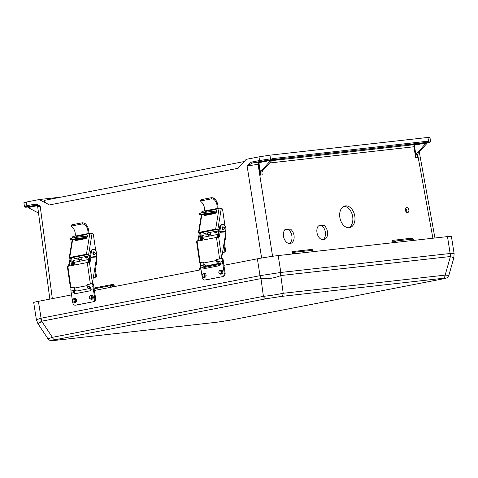 <?xml version="1.0" encoding="UTF-8"?>
<svg xmlns="http://www.w3.org/2000/svg" width="478" height="478" viewBox="0 0 478 478"><rect width="100%" height="100%" fill="white"/><g stroke="black" fill="none" stroke-linecap="round" stroke-linejoin="round"><path stroke-width="0.72" d="M91.985 299.21A1.996 1.47 -96.4 0 0 92.075 299.204A1.996 1.47 -96.4 0 0 92.158 299.192A1.996 1.47 -96.4 0 0 93.306 296.999A1.996 1.47 -96.4 0 0 91.627 295.243A1.996 1.47 -96.4 0 0 91.543 295.255M75.273 302.46A1.996 1.47 -96.4 0 0 75.363 302.454A1.996 1.47 -96.4 0 0 75.446 302.437A1.996 1.47 -96.4 0 0 76.594 300.25A1.996 1.47 -96.4 0 0 74.915 298.487A1.996 1.47 -96.4 0 0 74.831 298.505M75.016 289.531L74.347 290.516L74.484 292.584A2.181 1.607 -96.4 0 0 75.733 293.6M89.272 286.555L90.438 287.212L90.886 289.327A2.181 1.607 -96.4 0 1 89.643 290.899L75.297 293.683A2.181 1.607 -96.4 0 1 75.201 293.695A2.181 1.607 -96.4 0 1 73.648 292.679L73.546 290.493L74.735 289.363M71.132 287.762A3.113 2.276 -89.1 0 0 70.858 289.704L70.983 290.988A24.922 16.808 79 0 0 71.252 293.139L72.722 302.526A3.113 2.294 -96.4 0 0 75.327 305.179A3.113 2.294 -96.4 0 0 75.464 305.161L76.301 305.066A3.113 2.294 83.6 0 1 76.163 305.089A3.113 2.294 83.6 0 1 76.032 305.095M92.971 301.761A3.113 2.294 -96.4 0 0 94.746 298.248L95.582 298.153A3.113 2.294 83.6 0 1 93.808 301.666L75.464 305.161M92.421 283.03A3.113 2.276 90.9 0 1 93.73 285.438L92.881 285.426L93.007 286.71A24.922 16.808 79 0 0 93.276 288.861L94.746 298.248M93.808 301.666L76.301 305.066M95.582 298.153L94.112 288.772A23.679 15.965 -101 0 1 93.855 286.728L93.73 285.438M89.482 286.567L88.388 286.782M92.881 285.426A3.113 2.276 -89.1 0 0 92.248 283.663M222.838 321.353L225.52 320.887L222.838 321.353M52.801 340.485L57.252 339.715L52.801 340.485M441.786 278.829L444.468 278.357L441.786 278.829M271.749 297.961L276.206 297.191L271.749 297.961M71.527 294.902L38.425 301.331A14.914 0.598 171.1 0 0 33.699 302.514L36.388 319.692L41.066 318.205L260.014 275.675L257.373 258.807A14.914 0.598 -8.9 0 1 278.196 255.581L447.486 236.598L450.127 253.465A9.811 7.236 83.6 0 1 450.252 256.531L453.849 257.756L448.866 275.358L445.155 275.113A3.926 2.892 83.6 0 1 442.867 278.316C446.733 277.915 446.548 278.142 442.305 279.003L231.286 319.985A3.926 2.647 -101 0 0 231.424 319.967L216.522 322.274A3.926 2.892 -96.4 0 0 216.689 322.244L54.743 340.408C50.877 340.808 51.062 340.581 55.305 339.727A3.926 2.647 79 0 1 52.377 337.331L48.039 338.872C48.242 339.41 50.059 341.435 54.57 340.438L54.57 340.438A3.926 2.892 -96.4 0 0 54.743 340.408M257.373 258.807L223.895 265.308M201.041 269.747L94.381 290.463M454.1 253.567L451.411 236.389A14.914 0.598 171.1 0 0 447.486 236.598M280.353 272.526A9.811 6.895 71.6 0 1 280.795 275.549C274.647 278.1 268.044 279.122 260.988 278.614L260.809 278.632A9.811 6.614 79 0 1 260.014 275.675L280.843 272.454L450.599 253.436A9.811 7.409 96.6 0 1 450.413 256.531L445.155 275.113L283.209 293.277A3.926 2.892 83.6 0 1 280.921 296.48L266.324 298.738L55.305 339.727M40.923 322.142C36.752 324.305 37.009 323.994 41.688 321.21L52.377 337.331L263.402 296.342C270.291 295.625 276.893 294.603 283.209 293.277L280.795 275.549L450.252 256.531M260.546 275.591A9.811 6.256 90.1 0 0 260.988 278.614L263.402 296.342A3.926 2.647 79 0 0 266.324 298.738M453.849 257.756L454.1 253.561L450.599 253.436M231.567 319.931A3.926 2.647 -101 0 1 231.424 319.967L442.449 278.979A3.926 2.647 -101 0 1 442.305 279.003M40.564 318.318A9.811 6.823 67.1 0 0 41.688 321.21L260.809 278.632M54.39 340.45A3.926 2.892 -96.4 0 0 54.57 340.438L216.522 322.274A3.926 2.892 -96.4 0 1 216.349 322.286M221.499 274.055A1.996 1.47 -96.4 0 0 221.589 274.049A1.996 1.47 -96.4 0 0 221.673 274.037A1.996 1.47 -96.4 0 0 222.82 271.845A1.996 1.47 -96.4 0 0 221.141 270.088A1.996 1.47 -96.4 0 0 221.057 270.1M204.787 277.306A1.996 1.47 -96.4 0 0 204.871 277.3A1.996 1.47 -96.4 0 0 204.96 277.282A1.996 1.47 -96.4 0 0 206.108 275.095A1.996 1.47 -96.4 0 0 204.429 273.332A1.996 1.47 -96.4 0 0 204.345 273.344M204.315 264.573L203.861 265.362L203.992 267.429A2.181 1.607 -96.4 0 0 205.241 268.445M216.636 261.807L218.595 261.424L219.952 262.058L220.4 264.173A2.181 1.607 -96.4 0 1 219.151 265.744L204.805 268.528A2.181 1.607 -96.4 0 1 204.715 268.54A2.181 1.607 -96.4 0 1 203.156 267.525L203.06 265.338L204.249 264.209M200.646 262.601A3.113 2.276 -89.1 0 0 200.372 264.549L200.497 265.834A24.922 16.808 79 0 0 200.766 267.985L202.236 277.371A3.113 2.294 -96.4 0 0 204.841 280.024A3.113 2.294 -96.4 0 0 204.978 280.006L205.815 279.911A3.113 2.294 83.6 0 1 205.677 279.935A3.113 2.294 83.6 0 1 205.54 279.941M222.485 276.607A3.113 2.294 -96.4 0 0 224.26 273.093L225.096 272.998A3.113 2.294 83.6 0 1 223.322 276.511L204.978 280.006M221.673 257.744A3.113 2.276 90.9 0 1 223.244 260.283L222.395 260.271L222.521 261.556A24.922 16.808 79 0 0 222.79 263.707L224.26 273.093M223.322 276.511L205.815 279.911M225.096 272.998L223.626 263.617A23.679 15.965 -101 0 1 223.369 261.574L223.244 260.283M218.996 261.412L217.609 261.687M222.395 260.271A3.113 2.276 -89.1 0 0 221.577 258.275M200.868 240.488A3.615 2.438 -101 0 1 200.467 239.108A3.615 2.438 -101 0 1 200.425 238.719L200.109 234.19L199.828 235.917L200.228 235.881M200.109 234.19L200.085 233.802L200.987 233.628L201.334 238.546A3.615 2.438 79 0 0 201.375 238.928A3.615 2.438 79 0 0 201.77 240.315M218.613 236.018A3.615 2.438 -101 0 1 218.536 235.594A3.615 2.438 -101 0 1 218.494 235.212L218.147 230.294L219.055 230.121L219.079 230.51L219.653 227.026A3.926 2.647 -101 0 1 221.541 224.582L222.443 224.409A3.926 2.647 -101 0 1 225.831 229.673L225.562 231.298L225.915 231.842L220.089 232.344L219.462 236.204A1.494 1.01 -101 0 1 218.739 237.136A1.494 1.01 -101 0 1 218.667 237.142L221.655 257.857L225.915 231.842L219.952 232.069L225.753 231.567A1.559 1.052 -101 0 0 225.747 231.173L225.67 230.653M223.614 229.751A1.559 1.052 -101 0 1 223.489 229.793A1.559 1.052 -101 0 1 222.145 228.353A1.559 1.052 -101 0 1 222.897 226.733A1.559 1.052 -101 0 1 223.029 226.721M213.624 199.207L211.443 198.848L211.551 197.665L213.732 198L213.624 199.207A7.66 5.162 79 0 1 217.114 208.175L217.717 208.402M201.824 214.807L198.95 232.374L215.662 229.129L219.097 208.133L217.335 208.474L217.114 208.175L217.335 208.474L204.148 211.037L204.465 210.631A7.66 5.162 79 0 0 200.975 201.662L201.053 200.868L200.563 201.16L200.676 199.971L201.16 199.679L211.551 197.665M201.16 199.679L201.053 200.868L211.443 198.848M217.98 208.348A8.903 6.005 79 0 0 213.732 198M219.097 208.133L221.732 208.468A1.559 1.052 -101 0 1 222.664 209.872L224.959 225.73M218.088 237.208A1.494 1.01 79 0 0 218.56 236.377L219.462 236.204M219.079 230.51L218.56 236.377M197.42 241.157A1.494 1.01 79 0 0 197.778 240.416L198.681 240.237A1.494 1.01 -101 0 1 198.322 240.984M198.681 240.237L199.272 236.634L199.828 235.917M221.655 257.857L221.517 258.556L217.227 259.387L217.102 260.474A1.87 1.261 79 0 0 218.721 262.201A1.87 1.261 79 0 0 219.45 261.58M203.526 262.046L199.661 262.745L203.359 261.986L203.759 262.972A3.113 2.103 79 0 0 206.454 265.852L218.954 263.42A3.113 2.103 -101 0 1 216.265 260.546L216.385 259.458L219.575 258.843L216.48 237.452L197.061 241.229L200.151 262.607M199.661 262.745L196.566 241.36L197.061 241.229M216.48 237.452L218.661 237.148M220.161 262.416A3.113 2.103 -101 0 1 218.954 263.42M197.778 240.416L199.362 233.419M225.562 231.298L219.743 231.8L220.089 232.344L219.743 231.8L220.555 226.853A3.926 2.647 -101 0 1 222.443 224.409M218.799 232.23L219.145 232.774M203.192 232.165A1.559 1.052 79 0 0 204.518 233.473A1.559 1.052 79 0 0 204.644 233.437M198.95 232.374A1.559 0.556 -170.7 0 0 198.46 232.684A1.559 0.556 -170.7 0 0 198.866 233.156L200.085 233.802M199.81 233.001L200.987 233.628M218.147 230.294L216.456 229.583L199.834 232.816M221.302 208.312L217.837 229.47L219.055 230.121M217.837 229.47A1.559 0.556 -170.7 0 0 215.662 229.129M204.166 213.057L205.498 211.324L215.883 209.316M215.966 209.31L216.636 210.631L216.45 211.772L215.118 213.499L204.733 215.512M204.817 215.5L203.981 214.192M202.331 211.999L202.385 211.378L204.148 211.037M207.422 232.9L207.679 234.68A1.559 1.052 -101 0 1 207.679 234.704M216.176 209.352L206.424 211.246L205.289 212.334M204.907 214.114L205.743 215.423M221.517 258.556L219.575 258.843M215.942 232.906A1.559 1.147 -94.9 0 0 216.152 232.911A1.559 1.147 -94.9 0 0 217.149 231.137A1.559 1.147 -94.9 0 0 217.126 231.011M204.375 239.807A1.559 1.052 -101 0 1 203.777 238.612A1.559 1.052 -101 0 1 204.53 236.992A1.559 1.052 -101 0 1 204.662 236.98M203.574 214.036L201.871 214.497L205.104 214.293L212.573 212.949L203.574 214.036M208.689 236.198L208.462 234.638L210.523 234.262L210.248 232.35M207.733 214.933L207.386 214.329L216.14 212.632M224.29 241.76L225.759 251.906L222.539 252.444M224.917 251.978L223.835 244.515M216.564 211.049L212.8 211.372L212.979 212.608A7.941 0.418 171.8 0 0 201.871 214.186A7.941 0.418 171.8 0 0 199.368 214.861A7.941 0.418 171.8 0 0 201.465 214.843L207.386 214.329M225.759 251.906L222.527 252.533M199.368 214.861L199.189 213.63A7.941 0.418 -8.2 0 1 201.692 212.955A7.941 0.418 -8.2 0 1 212.8 211.372M212.979 212.608L216.289 212.322M224.666 239.46L226.052 239.149L225.634 239.155L225.204 236.168M208.462 234.638L204.602 234.967A3.866 2.605 79 0 0 204.417 234.997A3.866 2.605 79 0 0 202.553 239.012A3.866 2.605 79 0 0 202.821 240.105M201.919 240.285A3.866 2.605 -101 0 1 201.644 239.185A3.866 2.605 -101 0 1 203.514 235.17L204.417 234.997M224.702 239.233L225.634 239.155M218.548 235.666A3.866 2.605 79 0 0 218.577 235.899A3.866 2.605 79 0 0 218.607 236.078M217.962 237.225A3.866 2.605 -101 0 1 217.675 236.072A3.866 2.605 -101 0 1 218.332 232.852M349.185 227.719A11.09 7.469 77.7 0 0 349.699 227.63A11.09 7.469 77.7 0 0 354.706 215.578A11.09 7.469 77.7 0 0 345.475 205.875A11.09 7.469 77.7 0 0 344.955 205.964A11.09 7.469 77.7 0 0 339.954 218.016A11.09 7.469 77.7 0 0 349.185 227.719M348.611 227.749A11.09 7.469 77.7 0 0 352.501 215.668A11.09 7.469 77.7 0 0 343.921 206.311M407.567 212.591A2.539 1.715 77.7 0 0 407.686 212.573A2.539 1.715 77.7 0 0 408.833 209.806A2.539 1.715 77.7 0 0 406.718 207.583A2.539 1.715 77.7 0 0 406.599 207.607A2.539 1.715 77.7 0 0 405.452 210.368A2.539 1.715 77.7 0 0 407.567 212.591M406.497 212.238A2.539 1.715 77.7 0 0 405.661 208.402M94.13 288.849L112.557 285.27A0.98 0.663 -101 0 0 112.772 284.398L113.716 284.679L114.266 285.868L113.286 286.017L113.143 285.33L112.557 285.27L109.235 287.577M397.29 242.226L393.448 241.085A0.98 0.723 83.6 0 1 392.94 240.32L392.211 240.864A0.98 0.556 -153.4 0 0 392.94 241.312L393.036 242.011L392.08 242.155L392.187 242.8M412.741 239.096L392.94 241.312M412.687 144.207L405.965 145.366L412.687 144.207M417.163 153.026A4.905 3.615 -96.4 0 0 416.051 155.464L414.563 146.698A1.47 1.087 83.6 0 1 414.557 146.674A1.47 1.087 83.6 0 1 415.4 145.013L426.161 142.964L417.163 153.026L418.483 152.876A4.905 3.615 83.6 0 0 417.372 155.32L417.7 157.465L417.354 155.416M271.677 160.644L414.994 144.565A1.96 1.446 -96.4 0 0 413.876 146.782A1.96 1.446 -96.4 0 0 413.882 146.812L415.729 157.686L416.051 155.464M292.817 252.545A0.98 0.556 26.6 0 1 292.082 252.091L291.956 253.388L292.912 253.238L292.817 252.545L293.325 252.318L297.167 253.454M313.735 251.595L312.23 250.197A0.98 0.723 83.6 0 1 311.722 249.432L312.612 249.791A0.98 0.49 136.3 0 0 312.606 250.305M292.082 252.091L292.817 251.553A0.98 0.723 -96.4 0 0 293.325 252.318L312.618 250.323M199.242 270.094L199.882 268.487A0.98 0.442 28.4 0 0 199.673 267.985L199.553 269.299M273.147 160.327L279.875 159.168L273.147 160.327M270.703 160.405L261.711 170.461L263.025 170.311L272.024 160.255L272.006 159.664L270.703 160.405L259.942 162.448A1.47 1.087 -96.4 0 0 259.106 164.133L260.6 172.905L260.271 175.121L258.425 164.247L247.108 165.986C248.381 164.05 249.946 162.729 251.798 162.03A0.98 0.663 79 0 0 252.611 162.944L247.108 165.986L261.627 258.03M261.902 172.851L262.249 174.9L261.914 172.755A4.905 3.615 -96.4 0 1 263.025 170.311M290.409 229.046L284.894 229.661A7.791 5.246 77.7 0 0 284.189 238.785A7.791 5.246 77.7 0 0 290.427 243.475A7.791 5.246 77.7 0 0 294.149 237.142A7.791 5.246 77.7 0 0 290.409 229.046L284.703 229.912M323.875 225.293L318.36 225.909A7.791 5.246 77.7 0 0 317.649 235.033A7.791 5.246 77.7 0 0 323.887 239.723A7.791 5.246 77.7 0 0 327.609 233.389A7.791 5.246 77.7 0 0 323.875 225.293L318.169 226.16M251.798 162.03L259.524 160.53L258.992 156.862L246.188 159.347L238.116 168.292L49.336 204.954L39.19 199.553L61.196 197.085M39.77 206.687C36.955 206.992 37.093 206.825 40.188 206.173C38.437 204.823 36.591 204.166 34.643 204.208L26.917 205.707L26.386 202.039L39.19 199.553M426.161 142.964L427.35 142.241L427.475 142.82L418.483 152.876M258.992 156.862L269.956 155.165L427.941 137.443L428.563 141.124L428.24 141.159A1.47 0.992 79 0 0 427.463 142.229L427.475 142.82M427.768 142.253L428.001 142.229C430.469 141.978 430.343 142.127 427.637 142.677A0.98 0.663 -101 0 0 427.673 142.671L427.673 142.671C431.52 141.823 429.62 142.169 430.445 141.757L430.009 137.335L427.941 137.443M289.327 243.547A7.791 5.246 77.7 0 0 291.992 236.813A7.791 5.246 77.7 0 0 288.288 229.512M322.787 239.795A7.791 5.246 77.7 0 0 325.458 233.055A7.791 5.246 77.7 0 0 321.748 225.759M260.6 172.905A4.905 3.615 83.6 0 1 261.711 170.461M272.024 160.255L272.006 159.664A1.47 0.992 -101 0 1 272.783 158.594L426.262 141.38A1.47 0.992 79 0 1 427.35 142.241M49.336 204.954C44.687 202.325 43.289 200.742 45.135 200.216L244.21 161.54M260.337 161.445L252.611 162.944L259.536 162L270.249 159.921L260.337 161.445A0.98 0.663 79 0 1 259.524 160.53L270.811 158.816A1.47 0.992 -101 0 1 271.892 159.682M199.882 268.487L200.264 268.236L199.553 270.034M199.673 267.985L200.479 267.357A0.98 0.663 -101 0 1 200.264 268.236L200.79 268.134M430.624 140.998L428.563 141.124A0.98 0.723 83.6 0 1 428.001 142.229M392.94 240.32L411.851 238.199A0.98 0.723 -96.4 0 0 412.359 238.964L413.858 240.368M26.386 202.039C23.291 202.666 23.147 202.839 25.967 202.553M27.903 207.07L28.053 207.53L38.527 213.051M28.053 207.53L37.176 205.719M36.597 205.301L27.36 207.07C24.898 207.321 25.017 207.171 27.73 206.621A0.98 0.663 79 0 1 26.917 205.707C23.822 206.341 23.679 206.514 26.499 206.239M23.9 202.666L24.432 206.341C25.149 206.633 23.512 207.595 27.318 207.076L27.318 207.076A0.98 0.723 -96.4 0 0 27.36 207.07M34.643 204.208A0.98 0.663 79 0 0 35.456 205.122L40.188 206.173L52.335 298.631M71.646 265.589A3.615 2.438 -101 0 1 71.252 264.203A3.615 2.438 -101 0 1 71.21 263.82L70.887 259.291L70.607 261.012L71.007 260.976M70.887 259.291L70.864 258.903L71.766 258.723L72.112 263.641A3.615 2.438 79 0 0 72.154 264.029A3.615 2.438 79 0 0 72.548 265.409M89.398 261.119A3.615 2.438 -101 0 1 89.314 260.695A3.615 2.438 -101 0 1 89.278 260.307L88.932 255.395L89.834 255.216L89.858 255.605L90.432 252.127A3.926 2.647 -101 0 1 92.32 249.683L93.222 249.504A3.926 2.647 -101 0 1 96.61 254.768L96.347 256.399L96.693 256.943L90.874 257.445L90.24 261.299A1.494 1.01 -101 0 1 89.523 262.231A1.494 1.01 -101 0 1 89.452 262.243L92.433 282.952L96.693 256.943L90.73 257.17M94.399 254.852A1.559 1.052 -101 0 1 94.268 254.888A1.559 1.052 -101 0 1 92.923 253.448A1.559 1.052 -101 0 1 93.676 251.828A1.559 1.052 -101 0 1 93.808 251.816M84.403 224.302L82.222 223.949L82.33 222.76L84.516 223.095L84.403 224.302A7.66 5.162 79 0 1 87.892 233.276L88.502 233.497M72.602 239.908L69.728 257.475L86.44 254.23L89.882 233.234L88.119 233.575L87.892 233.276L88.119 233.575L74.927 236.138L75.243 235.732A7.66 5.162 79 0 0 71.754 226.763L71.831 225.963L71.347 226.261L71.455 225.072L71.945 224.78L82.33 222.76M71.945 224.78L71.831 225.963L82.222 223.949M88.759 233.449A8.903 6.005 79 0 0 84.516 223.095M89.882 233.234L92.511 233.569A1.559 1.052 -101 0 1 93.449 234.967L95.737 250.831M96.448 255.748L96.526 256.268A1.559 1.052 -101 0 1 96.55 256.668M88.866 262.303A1.494 1.01 79 0 0 89.338 261.478L90.24 261.299M89.858 255.605L89.338 261.478M68.199 266.258A1.494 1.01 79 0 0 68.557 265.511L69.459 265.338A1.494 1.01 -101 0 1 69.101 266.079M69.459 265.338L70.051 261.735L70.607 261.012M92.433 282.952L92.302 283.651L88.006 284.488L87.88 285.569A1.87 1.261 79 0 0 89.5 287.296A1.87 1.261 79 0 0 90.121 286.866M74.305 287.141L70.439 287.84L74.138 287.087L74.538 288.073A3.113 2.103 79 0 0 77.233 290.947L89.739 288.521A3.113 2.103 -101 0 1 87.044 285.641L87.163 284.559L90.354 283.938L87.265 262.553L67.84 266.324L70.929 287.708M70.439 287.84L67.35 266.455L67.84 266.324M87.265 262.553L89.44 262.243M90.748 287.828A3.113 2.103 -101 0 1 89.739 288.521M68.557 265.511L70.141 258.514M96.538 256.668L90.874 257.445L90.521 256.901L91.334 251.948A3.926 2.647 -101 0 1 93.222 249.504M90.701 257.17L96.347 256.399M89.577 257.325L89.93 257.869M73.971 257.26A1.559 1.052 79 0 0 75.297 258.574A1.559 1.052 79 0 0 75.428 258.538M69.728 257.475A1.559 0.556 -170.7 0 0 69.238 257.779A1.559 0.556 -170.7 0 0 69.645 258.251L70.864 258.903M70.595 258.102L71.766 258.723M88.932 255.395L87.235 254.684L70.613 257.911M92.081 233.407L88.621 254.571L89.834 255.216M88.621 254.571A1.559 0.556 -170.7 0 0 86.44 254.23M74.95 238.152L76.283 236.425L86.661 234.411M86.745 234.411L87.414 235.732L87.229 236.867L85.897 238.6L75.512 240.607M75.596 240.595L74.759 239.293M73.11 237.094L73.164 236.479L74.927 236.138M78.201 257.995L78.458 259.781A1.559 1.052 -101 0 1 78.458 259.799M86.954 234.453L77.203 236.341L76.068 237.429M75.685 239.209L76.522 240.518M92.302 283.651L90.354 283.938M86.721 258.001A1.559 1.147 -94.9 0 0 86.936 258.006A1.559 1.147 -94.9 0 0 87.928 256.238A1.559 1.147 -94.9 0 0 87.904 256.112M75.154 264.902A1.559 1.052 -101 0 1 74.556 263.707A1.559 1.052 -101 0 1 75.309 262.087A1.559 1.052 -101 0 1 75.446 262.075M74.359 239.137L72.65 239.598L75.883 239.394L83.357 238.05L74.359 239.137M79.468 261.293L79.246 259.733L81.302 259.363L81.027 257.451M78.512 240.034L78.165 239.43L86.918 237.727M95.068 266.855L96.538 277.007L93.324 277.539M95.696 277.079L94.62 269.616M87.349 236.15L83.578 236.473L83.758 237.703A7.941 0.418 171.8 0 0 72.65 239.281A7.941 0.418 171.8 0 0 70.147 239.956A7.941 0.418 171.8 0 0 72.25 239.938L78.165 239.43M96.538 277.007L93.306 277.634M70.147 239.956L69.967 238.725A7.941 0.418 -8.2 0 1 72.477 238.05A7.941 0.418 -8.2 0 1 83.578 236.473M83.758 237.703L87.074 237.417M95.445 264.555L96.831 264.25L96.419 264.25L95.982 261.263M79.246 259.733L75.381 260.068A3.866 2.605 79 0 0 75.195 260.092A3.866 2.605 79 0 0 73.331 264.107A3.866 2.605 79 0 0 73.6 265.206M72.698 265.38A3.866 2.605 -101 0 1 72.429 264.286A3.866 2.605 -101 0 1 74.293 260.265L75.195 260.092M95.481 264.334L96.419 264.25M89.326 260.767A3.866 2.605 79 0 0 89.356 260.994A3.866 2.605 79 0 0 89.386 261.179M88.747 262.32A3.866 2.605 -101 0 1 88.454 261.173A3.866 2.605 -101 0 1 89.111 257.947M73.827 298.613A1.996 1.47 83.6 0 1 73.911 298.601A1.996 1.47 83.6 0 1 75.59 300.363A1.996 1.47 83.6 0 1 74.443 302.55A1.996 1.47 83.6 0 1 74.359 302.562L75.363 302.454M74.03 302.096A1.494 1.105 -96.4 0 0 74.885 300.411A1.494 1.105 -96.4 0 0 73.57 299.144A1.494 1.105 -96.4 0 0 72.716 300.829A1.494 1.105 -96.4 0 0 74.03 302.096M90.742 298.852A1.494 1.105 -96.4 0 0 91.597 297.167A1.494 1.105 -96.4 0 0 90.282 295.9A1.494 1.105 -96.4 0 0 89.428 297.585A1.494 1.105 -96.4 0 0 90.742 298.852M90.539 295.368A1.996 1.47 83.6 0 1 90.623 295.356A1.996 1.47 83.6 0 1 92.302 297.113A1.996 1.47 83.6 0 1 91.155 299.306A1.996 1.47 83.6 0 1 91.071 299.318L92.075 299.204M73.648 292.679L71.252 293.139M73.546 290.493L70.983 290.988M93.276 288.861L90.886 289.327M93.007 286.71L90.438 287.212M278.196 255.581L280.843 272.454A9.811 7.236 83.6 0 1 280.962 275.513M216.689 322.244L231.286 319.985M442.867 278.316L280.921 296.48M41.855 321.162A9.811 6.614 79 0 1 41.066 318.205L38.425 301.331M203.341 273.458A1.996 1.47 83.6 0 1 203.425 273.446A1.996 1.47 83.6 0 1 205.104 275.209A1.996 1.47 83.6 0 1 203.957 277.395A1.996 1.47 83.6 0 1 203.867 277.407L204.871 277.3M203.544 276.941A1.494 1.105 -96.4 0 0 204.399 275.256A1.494 1.105 -96.4 0 0 203.084 273.99A1.494 1.105 -96.4 0 0 202.23 275.675A1.494 1.105 -96.4 0 0 203.544 276.941M220.256 273.697A1.494 1.105 -96.4 0 0 221.111 272.012A1.494 1.105 -96.4 0 0 219.796 270.745A1.494 1.105 -96.4 0 0 218.942 272.43A1.494 1.105 -96.4 0 0 220.256 273.697M220.053 270.213A1.996 1.47 83.6 0 1 220.137 270.201A1.996 1.47 83.6 0 1 221.816 271.958A1.996 1.47 83.6 0 1 220.669 274.151A1.996 1.47 83.6 0 1 220.585 274.163L221.589 274.049M203.156 267.525L200.766 267.985M203.06 265.338L200.497 265.834M222.79 263.707L220.4 264.173M222.521 261.556L219.952 262.058M223.357 229.804L223.668 229.745A1.548 1.04 -101 0 1 222.33 228.317A1.548 1.04 -101 0 1 223.077 226.709L222.766 226.769M222.856 228.239A1.171 0.789 79 0 0 223.812 229.332A1.171 0.789 79 0 0 224.433 228.108A1.171 0.789 79 0 0 223.477 227.014A1.171 0.789 79 0 0 222.856 228.239M200.425 238.719L201.334 238.546M200.276 236.55L199.272 236.634M216.265 260.546L203.759 262.972M219.653 227.026L220.555 226.853M199.547 236.275L200.252 236.216M202.385 211.378L202.14 212.865M217.006 259.811L216.17 259.883M216.385 259.458L217.227 259.387M206.424 211.246L205.498 211.324M216.713 231.095A1.559 1.147 85.1 0 1 216.731 231.179A1.559 1.147 85.1 0 1 215.733 232.947C215.339 233.222 214.885 232.774 214.371 231.615L214.365 231.549M214.473 231.615A1.559 1.147 85.1 0 1 214.461 231.531A1.183 0.872 -94.9 0 0 214.491 231.585A1.183 0.872 -94.9 0 0 215.518 232.589A1.183 0.872 -94.9 0 0 216.205 231.25A1.183 0.872 -94.9 0 0 216.199 231.197M215.781 213.11L207.691 214.682M208.988 234.561L209.209 236.096M113.716 284.679A0.98 0.514 -46.9 0 1 113.143 285.33M411.851 238.199L412.735 238.558A0.98 0.49 -43.7 0 0 412.729 239.078M412.735 238.558L413.291 239.777M272.783 158.594A0.98 0.723 -96.4 0 1 272.323 159.67L425.707 142.486L414.994 144.565A0.49 0.329 -101 0 1 415.4 145.013M262.249 174.9L260.271 175.121M292.064 254.027L291.956 253.388M292.817 251.553L311.722 249.432M313.168 251.01L312.612 249.791M392.08 242.155L392.211 240.864M417.629 154.334L432.901 238.229M415.729 157.686L417.7 157.465M414.563 146.698L269.568 162.998M259.178 162.042A1.96 1.446 -96.4 0 0 258.066 164.289L272.579 256.31M112.772 284.398L94.011 288.043M114.367 286.579L114.266 285.868M203.759 266.724L220.43 263.486M269.956 155.165L270.488 158.851A0.98 0.723 83.6 0 1 269.927 159.957M220.37 264.334L204.034 267.507M218.332 265.899L220.322 264.519M294.609 253.74L292.912 253.238L293.026 253.92M259.106 164.133L258.425 164.247A1.96 1.446 83.6 0 1 259.536 162A0.49 0.329 79 0 1 259.942 162.448M270.656 160.369A0.49 0.329 79 0 0 270.249 159.921A0.98 0.723 -96.4 0 0 270.811 158.816M426.113 142.934A0.49 0.329 -101 0 0 425.707 142.486A0.98 0.723 -96.4 0 0 426.262 141.38M393.155 242.693L393.036 242.011L394.732 242.513M427.774 142.235A0.98 0.723 -96.4 0 0 428.24 141.159M27.73 206.621L36.155 205.17M111.744 287.093L113.286 286.017L113.394 286.77M28.088 207.482A0.49 0.329 79 0 0 27.682 207.034A0.98 0.723 83.6 0 1 27.599 207.046M27.276 207.082A0.98 0.723 -96.4 0 0 27.318 207.076L27.64 207.04M94.136 254.899L94.447 254.84A1.548 1.04 -101 0 1 93.114 253.412A1.548 1.04 -101 0 1 93.855 251.81L93.545 251.87M93.634 253.34A1.171 0.789 79 0 0 94.59 254.427A1.171 0.789 79 0 0 95.212 253.203A1.171 0.789 79 0 0 94.256 252.115A1.171 0.789 79 0 0 93.634 253.34M71.21 263.82L72.112 263.641M71.055 261.645L70.051 261.735M87.044 285.641L74.538 288.073M90.432 252.127L91.334 251.948M70.332 261.37L71.031 261.311M73.164 236.479L72.925 237.966M87.785 284.906L86.948 284.978M87.163 284.559L88.006 284.488M77.203 236.341L76.283 236.425M87.498 256.19A1.559 1.147 85.1 0 1 87.51 256.274A1.559 1.147 85.1 0 1 86.512 258.042C86.118 258.317 85.664 257.875 85.15 256.716L85.144 256.65M85.263 256.626A1.183 0.872 -94.9 0 0 85.269 256.68A1.183 0.872 -94.9 0 0 86.297 257.684A1.183 0.872 -94.9 0 0 86.984 256.345A1.183 0.872 -94.9 0 0 86.978 256.292M86.56 238.205L78.476 239.777M79.766 259.662L79.987 261.191M74.915 298.487L73.809 298.619C72.005 300.238 72.184 301.552 74.359 302.562M91.627 295.243L90.521 295.374C88.717 296.993 88.902 298.308 91.071 299.318M75.327 305.179L76.163 305.089M442.449 278.979C447.073 277.981 446.064 278.274 447.665 277.264L448.866 275.358M36.388 319.692L37.905 323.6L48.033 338.866M204.429 273.332L203.323 273.464C201.519 275.083 201.698 276.398 203.867 277.407M221.141 270.088L220.035 270.219C218.231 271.839 218.41 273.153 220.585 274.163M204.841 280.024L205.677 279.935M223.668 229.745L224.535 228.108L223.077 226.709M204.387 233.491L218.183 230.808M201.901 211.64L201.686 212.955M201.381 214.849L198.46 232.684M217.681 234.453L204.405 237.028M215.733 232.947L216.152 232.911M225.425 234.829L226.052 239.149M313.956 251.571L312.594 250.293M434.938 238.002L419.284 151.98M414.079 240.344L412.717 239.066M49.832 299.114L37.702 206.813C37.374 205.809 36.818 205.259 36.041 205.152L36.633 205.128M94.447 254.84L95.313 253.203L93.855 251.81M75.166 258.586L88.968 255.903M72.686 236.741L72.471 238.05M72.16 239.944L69.238 257.779M88.46 259.548L75.183 262.129M86.512 258.042L86.936 258.006M96.203 259.924L96.831 264.25"/></g></svg>
